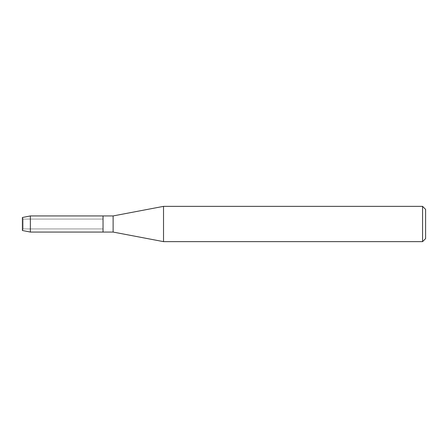 <?xml version="1.0" encoding="UTF-8"?>
<svg xmlns="http://www.w3.org/2000/svg" width="448" height="448" viewBox="0 0 448 448"><rect width="100%" height="100%" fill="white"/><g stroke="black" fill="none" stroke-linecap="round" stroke-linejoin="round"><path stroke-width="0.34" stroke-dasharray="2.24 1.68" d="M23.1 228.922L22.4 230.502L22.4 217.498L23.1 219.078L103.04 219.078L103.04 228.922L23.1 228.922L23.1 219.078L23.1 228.922L22.4 230.502L22.4 217.498L23.1 219.078L23.1 228.922L23.1 219.078L103.04 219.078L103.04 228.922L103.04 219.078L103.04 228.922L23.1 228.922M425.6 209.384L425.6 238.616M422.576 206.36L422.576 241.64M163.52 206.36L163.52 241.64M113.12 215.936L113.12 232.064M103.04 215.936L103.04 232.064L103.04 215.936M30.363 215.936L30.363 232.064"/><path stroke-width="0.67" d="M22.4 230.502L22.4 217.498L30.363 215.936L113.12 215.936L163.52 206.36L422.576 206.36L425.6 209.384L425.6 238.616L422.576 241.64L163.52 241.64L113.12 232.064L103.04 232.064L103.04 215.936L103.04 232.064L30.363 232.064L22.4 230.502L22.4 217.498M113.12 232.064L113.12 215.936M163.52 241.64L163.52 206.36M422.576 241.64L422.576 206.36M30.363 232.064L30.363 215.936"/></g></svg>
